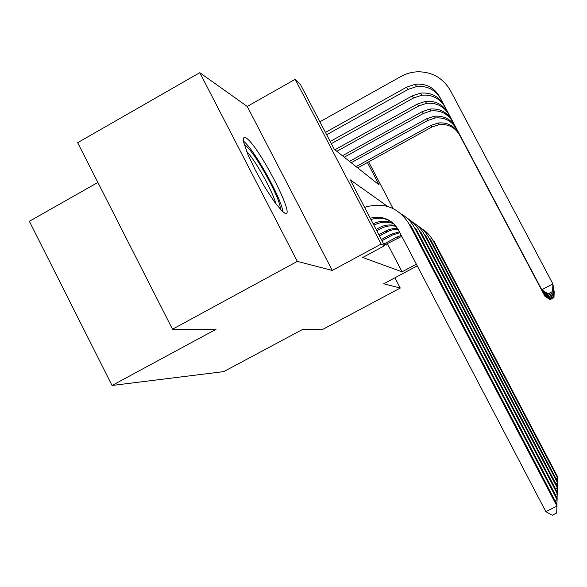 <?xml version="1.0" encoding="UTF-8"?>
<svg xmlns="http://www.w3.org/2000/svg" width="587" height="587" viewBox="0 0 587 587"><rect width="100%" height="100%" fill="white"/><g stroke="black" fill="none" stroke-linecap="round" stroke-linejoin="round"><path stroke-width="0.88" d="M245.924 137.901L244.001 137.497L243.334 139.097L243.752 142.509L247.765 154.139L255.323 170.157L264.884 187.253L274.43 201.855L282.031 211.041L284.886 213.162C296.868 219.215 258.045 144.299 245.924 137.901M97.875 182.447L29.35 221.292L112.058 385.483L223.72 371.615L302.694 329.388L322.711 329.41L400.253 288.048L394.904 277.79M112.058 385.483L216.06 329.278L172.505 329.219L77.66 142.692L199.778 72.685L297.338 261.391L332.279 270.438L381.161 244.045L295.18 79.311L300.206 84.051L334.245 149.237L379.151 184.964L367.411 162.54M332.279 270.438L247.23 106.438L199.778 72.685M247.23 106.438L295.18 79.311M172.505 329.219L297.338 261.391M383.604 243.788L386.334 245.109L385.938 244.346M387.574 206.375L350.204 179.813L384.595 245.682L362.722 257.488L402.066 271.81L387.332 243.59M417.225 265.845L383.737 283.77L400.253 288.048M402.066 271.81L416.352 264.165M384.595 245.682L381.161 244.045M368.643 161.858L393.063 208.488M370.25 218.217C382.445 215.37 391.845 219.281 398.448 229.957L545.844 511.651L556.96 506.119L409.205 224.146C398.536 207.284 383.656 201.686 364.586 207.358M370.969 219.589C377.889 217.263 384.522 217.858 390.883 221.38M409.205 224.146L410.614 225.122L556.997 504.46L556.659 513.031L552.228 515.232L545.844 511.651M326.673 134.739L408.024 89.437L416.579 86.56C427.219 85.599 435.253 89.679 440.698 98.792L541.948 290.11L541.772 289.736L552.888 283.91L450.442 90.603C443.266 78.276 432.531 71.996 418.238 71.768C412.118 71.93 406.358 73.5 400.95 76.493L319.908 121.78M325.455 132.405L406.593 87.192L415.229 84.286C425.964 83.317 434.079 87.426 439.568 96.628L541.772 289.736L548.214 293.94L552.602 291.482L548.163 293.801M552.602 291.482L552.888 283.91L552.631 291.622M541.948 290.11L548.214 293.94M244.368 144.872L244.757 145.077C253.423 149.252 282.178 201.326 280.182 209.126M282.853 211.79C281.826 199.008 254.09 149.113 243.488 141.144M275.875 203.821C272.911 191.692 255.565 160.537 246.657 151.417M373.934 225.261L374.499 224.953C380.743 221.725 387.149 221.299 393.716 223.684M373.178 223.823C379.716 220.595 386.334 220.345 393.048 223.075M555.031 500.711L557.114 499.669L414.679 227.947C411.524 222.033 407.077 217.388 401.325 214.02M556.909 504.292L557.151 498.136L415.985 228.857L414.679 227.947M376.803 230.764L380.897 228.548C385.725 226.002 390.795 225.269 396.115 226.325M376.106 229.422L379.341 227.668C384.507 224.96 389.907 224.278 395.55 225.635M555.317 494.643L557.254 493.682L419.771 231.491C416.748 225.812 412.485 221.35 406.982 218.1M557.07 497.974L557.29 492.244L420.989 232.335L419.771 231.491M379.488 235.901L389.922 230.544L393.958 229.532L398.096 229.319M378.835 234.646L388.733 229.627L393.136 228.614L397.641 228.534M555.581 488.993L557.386 488.091L424.518 234.785C421.613 229.341 417.526 225.048 412.257 221.908M557.21 492.104L557.415 486.755L425.656 235.578L424.518 234.785M381.998 240.707L392.468 235.042L399.872 232.679M381.381 239.533L391.103 234.279L399.417 231.806M555.823 483.717L557.511 482.874L428.958 237.874C426.169 232.635 422.236 228.497 417.174 225.459M557.342 486.623L557.54 481.626L430.029 238.615L428.958 237.874M330.195 141.489L412.169 95.93L420.49 93.142C430.843 92.218 438.672 96.187 443.963 105.058L542.476 291.196L543.151 290.844M331.332 143.661L413.497 98.022L421.752 95.255C432.01 94.346 439.766 98.286 445.012 107.069L542.645 291.548L548.684 295.239L552.91 292.876L548.632 295.114M552.903 285.737L552.932 285.099M552.91 292.876L553.189 285.583L552.939 293.008M542.645 291.548L548.684 295.239M334.913 149.773L417.35 104.068L425.392 101.382C435.385 100.502 442.943 104.339 448.057 112.902L543.136 292.553L543.76 292.231M336.843 151.307L418.59 106.012L426.566 103.349C436.479 102.483 443.963 106.291 449.033 114.781L543.291 292.884L549.116 296.45L553.203 294.175L549.072 296.332M553.203 287.278L553.233 286.691M553.203 294.175L553.468 287.138L553.225 294.292M543.291 292.884L549.116 296.45M342.448 155.768L422.185 111.655L429.955 109.065C439.626 108.221 446.927 111.941 451.865 120.218L543.745 293.823L544.325 293.515M344.253 157.199L423.344 113.474L431.056 110.906C440.639 110.07 447.881 113.761 452.782 121.971L543.892 294.124L549.52 297.572L553.468 295.378L549.483 297.462M553.482 288.723L553.504 288.173M553.468 295.378L553.732 288.591L553.497 295.496M543.892 294.124L549.52 297.572M349.492 161.374L426.705 118.75L434.226 116.248C443.589 115.441 450.655 119.044 455.431 127.056L544.318 295.004L544.861 294.718M351.187 162.716L427.784 120.452L435.253 117.972C444.535 117.173 451.55 120.746 456.29 128.692L544.457 295.29L549.902 298.629L553.724 296.508L549.865 298.526M553.739 290.073L553.768 289.552M553.724 296.508L553.974 289.949L553.746 296.618M544.457 295.29L549.902 298.629M385.38 244.647L401.779 236.334M384.008 243.979L396.438 237.273L401.295 235.394M556.043 478.787L557.621 477.994L433.125 240.765C430.432 235.717 426.654 231.726 421.782 228.783M557.474 481.501L557.65 476.82L434.123 241.462L433.125 240.765M356.104 166.627L430.939 125.398L438.232 122.984C447.294 122.206 454.14 125.699 458.777 133.462L544.853 296.112L545.36 295.841M357.688 167.889L431.951 126.99L439.193 124.598C448.189 123.828 454.984 127.298 459.577 134.995L544.978 296.376L550.261 299.612L553.959 297.565L550.224 299.517M553.981 291.328L554.003 290.851M553.959 297.565L554.201 291.218L553.981 297.668M544.978 296.376L550.261 299.612M406.593 87.192L408.024 89.437M439.568 96.628L440.698 98.792M373.471 224.373L374.499 224.953M379.341 227.668L380.897 228.548M385.417 231.087L386.877 231.902M391.103 234.279L392.468 235.042M412.169 95.93L413.497 98.022M443.963 105.058L445.012 107.069M417.35 104.068L418.59 106.012M448.057 112.902L449.033 114.781M422.185 111.655L423.344 113.474M451.865 120.218L452.782 121.971M426.705 118.75L427.784 120.452M455.431 127.056L456.29 128.692M396.438 237.273L397.722 237.984M430.939 125.398L431.951 126.99M458.777 133.462L459.577 134.995M415.229 84.286L416.579 86.56M420.49 93.142L421.752 95.255M425.392 101.382L426.566 103.349M429.955 109.065L431.056 110.906M434.226 116.248L435.253 117.972M438.232 122.984L439.193 124.598"/></g></svg>
